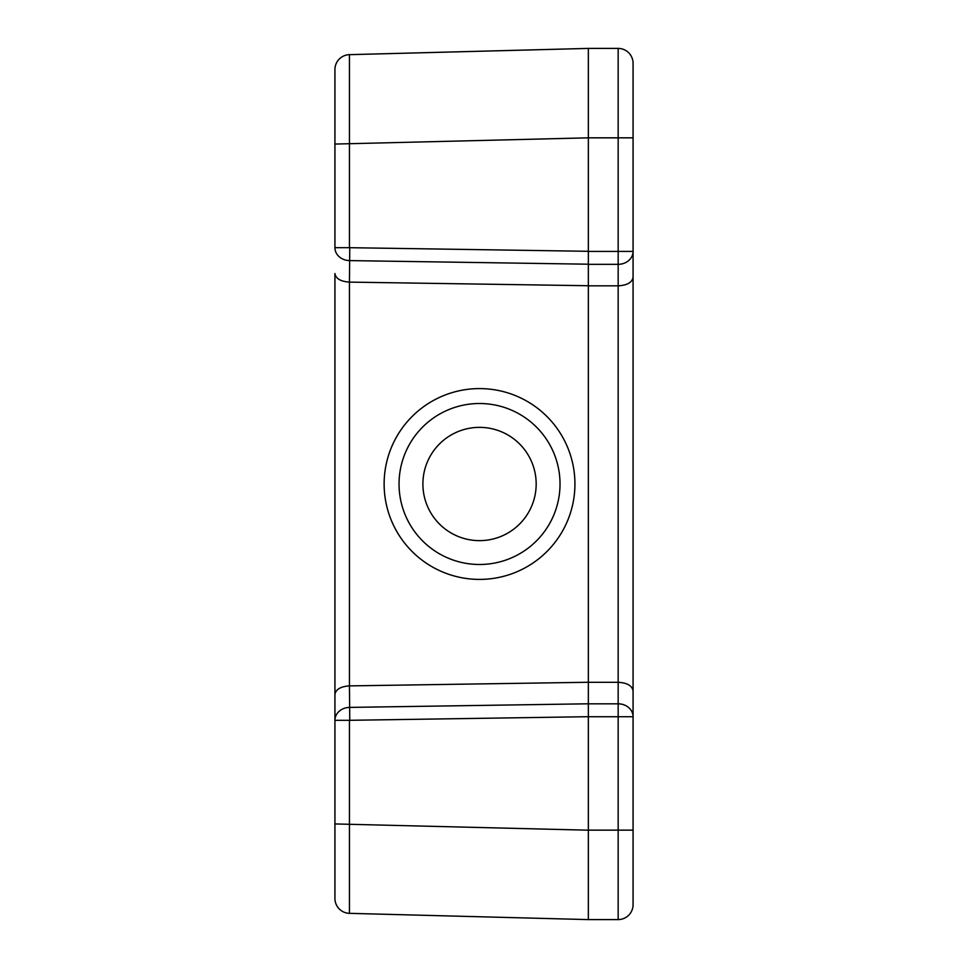 <?xml version="1.0" encoding="UTF-8"?>
<svg xmlns="http://www.w3.org/2000/svg" width="968" height="968" viewBox="0 0 968 968"><rect width="100%" height="100%" fill="white"/><g stroke="black" fill="none" stroke-linecap="round" stroke-linejoin="round"><path stroke-width="1.45" d="M588.35 716.695L349.448 720.313L349.448 913.344L588.35 919.6L349.448 913.344A14.907 14.907 0 0 1 334.928 898.437L334.928 273.508C335.775 278.627 340.615 281.494 349.448 282.111L349.448 685.889L588.35 682.271L588.35 716.719L588.35 703.821L618.165 703.821L618.165 264.325L588.35 264.325L588.35 682.307L618.165 682.307C627.203 682.827 632.165 685.695 633.072 690.91L633.072 904.681A14.907 14.907 0 0 1 618.165 919.588A14.907 14.907 0 0 0 633.072 904.681L633.072 838.784M588.35 48.4L588.35 253.18L588.35 48.412L349.448 54.656L588.35 48.4L618.165 48.412A14.907 14.907 0 0 1 633.072 63.319L633.072 251.414A14.907 12.911 180 0 1 618.165 264.325L618.165 251.414L633.072 251.414L633.072 277.235C632.165 282.45 627.203 285.318 618.165 285.838L588.35 285.838M349.763 719.926L349.448 685.889C340.615 686.506 335.775 689.373 334.928 694.492L334.928 720.313A14.907 12.911 -0 0 1 349.448 707.402L588.35 703.796M588.35 264.203L349.448 260.598A14.907 12.911 180 0 1 334.928 247.687L334.928 69.563A14.907 14.907 0 0 1 349.448 54.656L349.448 247.687L588.35 251.305M349.763 248.074L349.448 282.111L588.35 285.729M588.35 716.731L588.35 830.145L618.165 830.145L618.165 703.821A14.907 12.911 180 0 1 633.072 716.731L588.35 716.731M588.35 874.89L588.35 919.6L588.35 830.193L334.928 823.937M574.931 484A95.408 95.408 0 0 1 479.523 579.409A95.408 95.408 0 0 1 384.127 484A95.408 95.408 0 0 1 479.523 388.591A95.408 95.408 0 0 1 574.931 484A95.408 95.408 0 0 1 479.523 579.409A95.408 95.408 0 0 1 384.127 484A95.408 95.408 0 0 1 479.523 388.591A95.408 95.408 0 0 1 574.931 484M633.072 275.602L633.072 251.414M633.072 277.235L633.072 690.91M618.165 919.588L588.35 919.588L618.165 919.588L618.165 830.145L633.072 830.145M588.35 264.325L588.35 253.18M536.175 484A56.652 56.652 0 0 1 451.209 533.053A56.652 56.652 0 0 1 451.209 434.947A56.652 56.652 0 0 1 536.175 484M588.35 251.414L618.165 251.414L618.165 137.831L588.35 137.831L334.928 144.063M334.928 247.687L349.448 247.687M349.448 720.313L334.928 720.313M560.024 484A80.501 80.501 0 0 0 439.278 414.292A80.501 80.501 0 0 0 439.278 553.708A80.501 80.501 0 0 0 560.024 484M633.072 137.831L618.165 137.831L618.165 48.412"/></g></svg>
